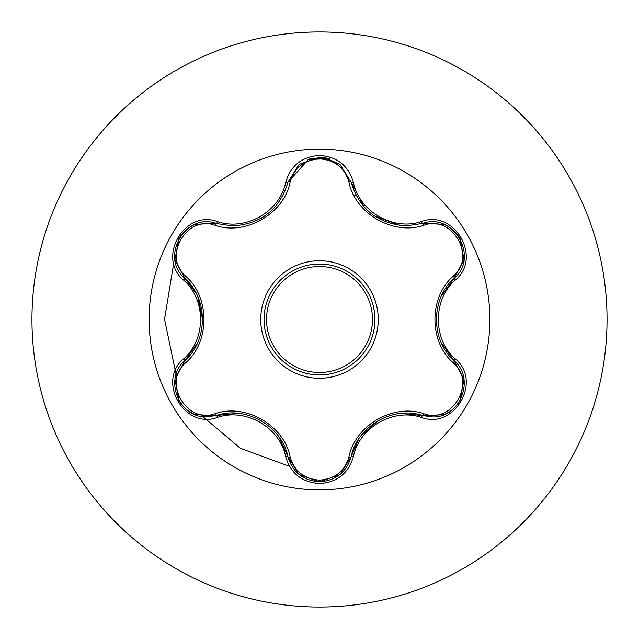 <?xml version="1.0" encoding="UTF-8"?>
<svg xmlns="http://www.w3.org/2000/svg" width="639" height="639" viewBox="0 0 639 639"><rect width="100%" height="100%" fill="white"/><g stroke="black" fill="none" stroke-linecap="round" stroke-linejoin="round"><path stroke-width="0.96" d="M319.5 489.873A170.373 170.373 0 0 1 149.127 319.5A170.373 170.373 0 0 1 319.5 149.127A170.373 170.373 0 0 1 489.873 319.5A170.373 170.373 0 0 1 319.5 489.873M421.444 417.451C393.281 407.754 359.022 427.555 353.351 456.765C348.431 473.379 337.144 482.325 319.5 483.587C301.872 482.285 290.609 473.331 285.713 456.725C280.05 427.443 245.711 407.642 217.548 417.379C184.535 429.935 156.355 381.1 183.697 358.814C206.181 339.269 206.157 299.699 183.697 280.186C156.339 257.837 184.599 209.049 217.548 221.621C245.743 231.358 280.066 211.525 285.713 182.275C290.609 165.661 301.872 156.715 319.5 155.413C337.152 156.683 348.431 165.621 353.351 182.235C359.038 211.477 393.32 231.246 421.444 221.549C454.481 209.025 482.605 257.892 455.24 280.146C432.707 299.691 432.731 339.333 455.24 358.854C482.621 381.163 454.417 429.991 421.444 417.451A2.468 0.575 -73.4 0 1 422.611 415.534L400.781 413.433M215.047 225.335A2.468 0.767 106.7 0 1 216.381 223.538L232.692 225.934L216.381 223.538C185.725 211.884 159.351 257.405 184.783 278.221A2.468 0.767 133.4 0 1 185.669 276.168C210.103 297.375 210.023 341.745 185.669 362.832C162.122 381.914 186.836 424.568 215.047 413.665C245.664 403.065 284.123 425.35 290.178 457.037C294.363 471.239 304.132 478.938 319.5 480.137C334.892 478.97 344.685 471.278 348.886 457.069C355.036 425.302 393.504 403.185 423.945 413.737C452.244 424.584 476.822 381.858 453.275 362.872C428.785 341.665 428.865 297.215 453.275 276.128C476.838 257.07 452.172 214.392 423.945 225.263C393.36 235.823 354.972 213.57 348.886 181.931C344.685 167.722 334.884 160.03 319.5 158.863C304.132 160.062 294.355 167.761 290.178 181.963C284.051 213.777 245.52 235.935 215.047 225.335C186.764 214.456 162.138 257.158 185.669 276.168M423.945 225.263A2.468 0.767 73.4 0 0 422.611 223.466L406.356 225.847C377.793 223.89 359.374 209.336 351.107 182.187L339.812 164.351L319.54 157.242L299.252 164.359L287.957 182.219L308.733 159.103L325.075 157.721L339.94 164.455M196.309 293.565L184.783 278.221C208.242 298.804 208.266 340.172 184.783 360.779C163.264 378.464 178.832 418.577 207.068 416.828L216.381 415.462C245.967 405.382 281.871 426.093 287.957 456.781C292.534 472.229 303.062 480.56 319.532 481.758C335.986 480.56 346.514 472.245 351.107 456.813C357.201 426.197 393.017 405.501 422.611 415.534L431.9 416.884C460.12 418.649 475.72 378.512 454.161 360.819C430.638 340.236 430.622 298.788 454.161 278.181L441.349 296.153M319.5 264.043A55.457 55.457 0 0 1 374.957 319.5A55.457 55.457 0 0 1 319.5 374.957A55.457 55.457 0 0 1 264.043 319.5A55.457 55.457 0 0 1 319.5 264.043A55.457 55.457 0 0 1 374.957 319.5A55.457 55.457 0 0 1 319.5 374.957M319.5 31.95A287.55 287.55 0 0 1 607.05 319.5A287.55 287.55 0 0 1 319.5 607.05A287.55 287.55 0 0 1 31.95 319.5A287.55 287.55 0 0 1 319.5 31.95A287.55 287.55 0 0 0 31.95 319.5A287.55 287.55 0 0 0 319.5 607.05M329.397 158.784L307.942 159.391L329.397 158.784M173.72 263.052L164.542 319.3L176.124 374.582L164.542 319.3L173.72 263.052M200.007 414.192L240.368 448.298L289.539 466.342L240.368 448.298L200.007 414.192M356.123 195.51A129.286 129.286 0 0 0 353.607 194.799A129.286 129.286 0 0 1 356.123 195.51M352.049 182.411A128.191 128.191 0 0 1 353.479 182.746M183.697 358.814A2.468 0.575 46.6 0 1 184.783 360.779A2.468 0.767 -133.4 0 0 185.669 362.832M238.075 413.321L216.381 415.462A2.468 0.767 73.3 0 1 215.047 413.665M285.713 456.725A2.468 0.575 -13.3 0 1 287.957 456.781L278.796 436.701M298.94 474.386L287.957 456.781A2.468 0.767 166.7 0 0 290.178 457.037M339.772 474.681L319.5 481.758L299.244 474.633M358.639 439.153L351.107 456.813A2.468 0.767 13.4 0 1 348.886 457.069M443.354 414.799L422.611 415.534A2.468 0.767 106.6 0 0 423.945 413.737M453.275 362.872A2.468 0.767 133.3 0 0 454.161 360.827A2.468 0.575 -46.7 0 1 455.24 358.854M453.275 276.128A2.468 0.767 -133.3 0 1 454.161 278.181C479.585 257.453 453.347 211.852 422.611 223.466L443.594 224.289M441.469 343.111L454.161 360.819L463.938 379.254M348.886 181.931A2.468 0.767 166.6 0 1 351.107 182.179A2.468 0.575 -13.4 0 0 353.351 182.235M406.356 225.847L422.611 223.466A2.468 0.575 -106.6 0 1 421.444 221.549M290.178 181.963A2.468 0.767 13.3 0 0 287.957 182.219C279.754 209.368 261.335 223.938 232.692 225.934M175.046 379.111L184.783 360.779L197.515 342.927M217.548 417.379A2.468 0.575 -106.7 0 0 216.381 415.462L195.534 414.711M353.351 456.765A2.468 0.575 -166.6 0 0 351.107 456.813L340.02 474.481M463.914 259.865L454.161 278.181A2.468 0.575 46.7 0 0 455.24 280.146M299.028 164.542L287.957 182.219A2.468 0.575 -166.7 0 1 285.713 182.275M195.646 224.249L216.381 223.538A2.468 0.575 -73.3 0 0 217.548 221.621M183.697 280.186A2.468 0.575 -46.6 0 0 184.783 278.221L175.022 259.777M319.5 378.264A58.764 58.764 0 0 1 260.736 319.5A58.764 58.764 0 0 1 319.5 260.736A58.764 58.764 0 0 1 378.264 319.5A58.764 58.764 0 0 1 319.5 378.264M319.5 372.489A52.989 52.989 0 0 0 372.489 319.5A52.989 52.989 0 0 0 319.5 266.511A52.989 52.989 0 0 0 266.511 319.5A52.989 52.989 0 0 0 319.5 372.489M261.103 420.686L261.934 421.173M360.652 436.245L378.008 420.734M436.325 319.484L436.333 318.518M400.03 225.495L374.198 215.854M364.494 207.411L351.107 182.187L351.746 184.623M264.57 216.134L261.039 218.354M197.818 296.76L202.571 319.556M195.238 414.591C188.265 411.796 182.842 407.131 178.96 400.597L174.982 379.51M319.5 481.758L299.26 474.641M463.986 379.566L460 400.661C456.126 407.187 450.703 411.851 443.73 414.655M443.754 224.353C450.727 227.164 456.15 231.837 460.024 238.371L463.978 259.458M422.611 223.466L443.458 224.241M299.276 164.343L319.54 157.242L339.788 164.335M340.1 164.59L351.107 182.187M287.957 182.219L287.366 184.503M178.984 238.363C182.866 231.845 188.289 227.188 195.262 224.393M174.974 259.466L178.976 238.371"/></g></svg>

